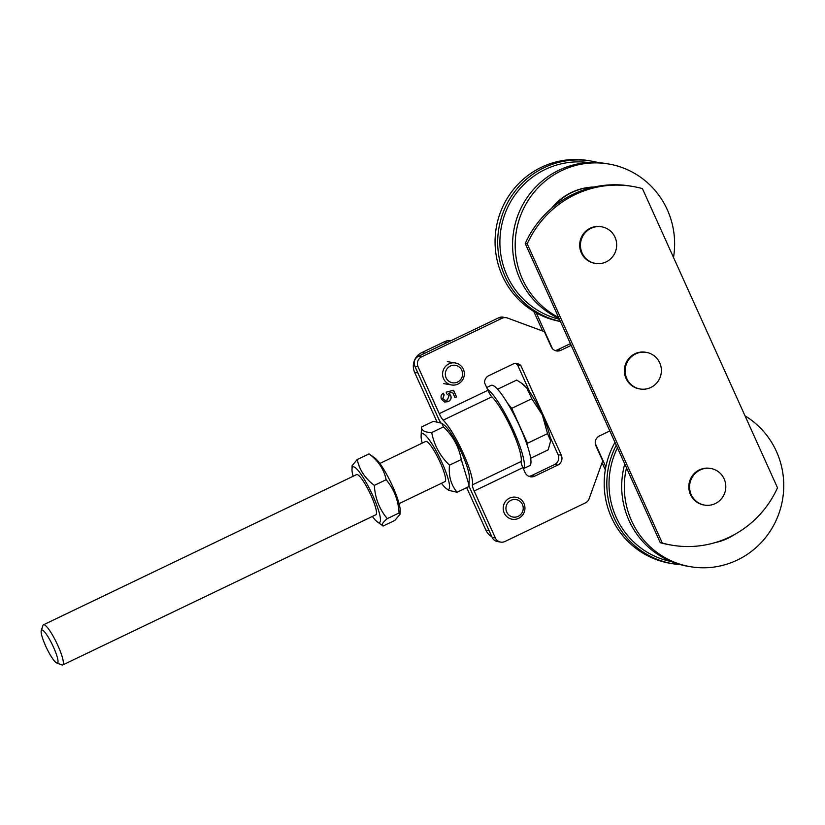 <?xml version="1.0" encoding="UTF-8"?>
<svg xmlns="http://www.w3.org/2000/svg" width="825" height="825" viewBox="0 0 825 825"><rect width="100%" height="100%" fill="white"/><g stroke="black" fill="none" stroke-linecap="round" stroke-linejoin="round"><path stroke-width="1.24" d="M605.849 466.909L595.279 443.51M552.482 348.738L536.312 312.902M533.785 311.438L542.633 331.021M602.075 462.691L605.313 469.838M642.428 188.616L777.501 487.781A100.227 97.773 -80.5 0 1 672.127 545.222A100.227 97.773 -80.5 0 1 662.3 543.036L527.227 243.87A100.227 97.773 -80.5 0 1 632.6 186.429A100.227 97.773 -80.5 0 1 642.428 188.616M632.6 186.429L630.589 186.089A100.227 97.773 99.5 0 0 525.216 243.54L660.289 542.695L662.3 543.036M660.289 542.695A100.227 97.773 99.5 0 0 670.117 544.892L672.127 545.222M525.216 243.54L527.227 243.87M601.642 226.803L600.878 226.679A18.562 18.109 99.5 0 0 579.862 247.748A18.562 18.109 99.5 0 0 594.722 263.288L595.495 263.412A18.562 18.109 99.5 0 0 616.419 248.108A18.562 18.109 99.5 0 0 590.628 228.504A18.562 18.109 99.5 0 0 595.495 263.412M646.336 352.388L645.573 352.254A18.562 18.109 99.5 0 0 624.525 373.127A18.562 18.109 99.5 0 0 639.416 388.864L640.179 388.998A18.562 18.109 99.5 0 0 661.114 373.694A18.562 18.109 99.5 0 0 635.683 353.904A18.562 18.109 99.5 0 0 640.179 388.998M710.768 468.497L710.005 468.363A18.562 18.109 99.5 0 0 688.968 489.235A18.562 18.109 99.5 0 0 703.849 504.972L704.622 505.106A18.562 18.109 99.5 0 0 725.546 489.802A18.562 18.109 99.5 0 0 700.116 470.013A18.562 18.109 99.5 0 0 704.622 505.106M598.321 162.628A81.665 79.664 99.5 0 0 590.937 161.019L588.318 160.576A81.665 79.664 99.5 0 0 511.562 191.926A81.665 79.664 99.5 0 0 502.373 275.849A81.665 79.664 99.5 0 0 560.423 321.502M590.937 161.019A81.665 79.664 99.5 0 0 514.181 192.369A81.665 79.664 99.5 0 0 504.993 276.282A81.665 79.664 99.5 0 0 560.381 321.42M588.699 162.566A79.808 77.859 99.5 0 0 515.305 194.525A79.808 77.859 99.5 0 0 507.035 275.56A79.808 77.859 99.5 0 0 559.412 319.275M673.509 257.452A81.665 79.664 99.5 0 0 608.438 163.958L605.828 163.525A81.665 79.664 99.5 0 0 529.062 194.875A81.665 79.664 99.5 0 0 519.874 278.788A81.665 79.664 99.5 0 0 559.072 318.512M608.438 163.958A81.665 79.664 99.5 0 0 531.682 195.308A81.665 79.664 99.5 0 0 522.493 279.232A81.665 79.664 99.5 0 0 558.587 317.439M594.165 187.007A57.533 56.131 99.5 0 0 551.492 208.385M593.752 187.1A57.533 56.131 99.5 0 0 552.967 207.137M734.797 534.373A57.533 56.131 -80.5 0 1 715.203 542.592M745.027 415.852A81.665 79.664 -80.5 0 1 778.769 513.954A81.665 79.664 -80.5 0 1 690.494 566.713A81.665 79.664 -80.5 0 1 631.62 520.915A81.665 79.664 -80.5 0 1 626.495 467.847M690.494 566.713L687.885 566.28A81.665 79.664 -80.5 0 1 629.001 520.472A81.665 79.664 -80.5 0 1 624.752 463.99M671.375 561.588A79.808 77.859 -80.5 0 1 616.162 517.254A79.808 77.859 -80.5 0 1 617.451 447.81M680.501 564.661A81.665 79.664 -80.5 0 1 672.994 563.774A81.665 79.664 -80.5 0 1 614.12 517.976A81.665 79.664 -80.5 0 1 616.285 445.232M672.994 563.774L670.374 563.331A81.665 79.664 -80.5 0 1 611.5 517.533A81.665 79.664 -80.5 0 1 614.986 442.365M466.692 487.637L485.873 530.135A14.85 14.489 99.5 0 0 491.834 536.755M421.74 352.626L444.128 341.89L447.346 342.427L424.957 353.162L421.74 352.626A14.85 14.489 99.5 0 0 414.635 372.364L436.889 421.637M440.478 422.317L440.22 422.441A18.562 3.362 -115.6 0 0 440.22 422.441L417.863 372.9L414.635 372.364M451.337 340.508A14.85 14.489 99.5 0 0 444.128 341.89M485.873 530.135L489.091 530.671L468.92 485.997M443.211 393.247L444.097 394.866L442.778 398.64L445.036 400.352M446.748 393.834L446.17 392.184L453.523 390.235L456.534 396.907L454.998 397.65L452.574 392.298L448.635 393.247L450.605 395.392C451.595 398.042 450.801 400.115 448.222 401.62L444.644 402.043M453.461 390.256L456.462 396.897L454.977 397.609M446.707 393.824L449.058 395.649L447.367 399.95L445.077 400.352L442.86 398.65L444.18 394.876L443.262 393.216C441.076 394.659 440.498 396.691 441.54 399.3L444.727 402.053L448.305 401.631C450.883 400.125 451.677 398.052 450.687 395.412L448.718 393.267L452.574 392.298M487.936 390.277L484.574 382.831A7.425 7.239 -80.5 0 1 489.256 375.457L512.294 364.403A7.425 7.239 -80.5 0 1 520.792 365.475L561.32 455.235A7.425 7.239 -80.5 0 1 557.772 465.104L534.724 476.159A7.425 7.239 -80.5 0 1 525.112 472.601L522.875 467.651A7.425 1.341 64.4 0 1 521.101 461.495A37.857 6.858 -115.6 0 0 512.005 430.073A37.857 6.858 -115.6 0 0 491.886 396.804A7.425 1.341 64.4 0 1 487.936 390.277L439.23 413.645L418.048 366.733A7.425 7.239 -80.5 0 1 421.596 356.864L501.982 318.306A7.425 7.239 -80.5 0 1 507.519 318.037L544.366 331.671L551.183 346.768A7.425 7.239 99.5 0 0 560.804 350.326L571.189 345.345M609.83 430.949L599.455 435.93A7.425 7.239 99.5 0 0 595.898 445.799L602.724 460.897L589.112 498.733A7.425 7.239 -80.5 0 1 585.337 502.93L504.962 541.489A7.425 7.239 -80.5 0 1 495.34 537.931L474.169 491.019L522.875 467.651M468.92 485.935A18.562 3.362 64.4 0 0 469.827 488.008L492.123 537.384A7.425 7.239 99.5 0 0 497.475 541.551L500.692 542.087M528.887 476.303A7.425 7.239 99.5 0 0 531.506 475.613L554.544 464.568A7.425 7.239 99.5 0 0 558.102 454.699L550.017 436.807M529.898 392.226L517.574 364.928A7.425 7.239 99.5 0 0 515.377 363.474M506.241 317.697L503.023 317.161A7.425 7.239 99.5 0 0 498.764 317.759L418.378 356.317A7.425 7.239 99.5 0 0 414.831 366.187L437.126 415.563A18.562 3.362 64.4 0 0 440.653 422.637M570.415 343.633L557.587 349.79A7.425 7.239 -80.5 0 1 554.967 350.481M521.101 461.495L472.385 484.863A7.425 1.341 -115.6 0 0 474.169 491.019M472.385 484.863A37.857 6.858 -115.6 0 0 463.299 453.441A37.857 6.858 -115.6 0 0 443.169 420.162L491.886 396.804M439.23 413.645A7.425 1.341 -115.6 0 0 443.169 420.162M520.792 365.475L517.574 364.928M487.472 389.245A44.54 8.075 -115.6 0 1 510.128 423.246A44.54 8.075 -115.6 0 1 524.38 464.475A44.54 8.075 -115.6 0 1 523.339 468.683L529.65 465.702A44.54 8.075 -115.6 0 0 530.97 461.319A44.54 8.075 -115.6 0 0 513.769 414.284A44.54 8.075 -115.6 0 0 491.123 385.378L486.688 387.502M523.968 503.508A11.138 10.859 99.5 0 0 503.374 506.437A11.138 10.859 99.5 0 0 522.71 514.944A11.138 10.859 99.5 0 0 523.968 503.508M522.442 504.56A8.858 8.642 -80.5 0 1 513.789 517.141A8.858 8.642 -80.5 0 1 507.519 503.271A8.858 8.642 -80.5 0 1 522.442 504.56M463.341 369.229A11.138 10.859 99.5 0 0 442.747 372.168A11.138 10.859 99.5 0 0 462.082 380.676A11.138 10.859 99.5 0 0 463.341 369.229M461.814 370.281A8.858 8.642 -80.5 0 1 453.162 382.872A8.858 8.642 -80.5 0 1 446.903 369.002A8.858 8.642 -80.5 0 1 461.814 370.281M444.933 481.625A22.275 4.032 -115.6 0 0 445.624 480.006A22.275 4.032 -115.6 0 0 438.972 459.783A22.275 4.032 -115.6 0 0 427.371 441.942A22.275 4.032 -115.6 0 0 425.669 441.468M441.488 483.285A30.814 5.579 -115.6 0 0 446.356 488.627A30.814 5.579 -115.6 0 0 449.532 487.585A30.814 5.579 -115.6 0 0 436.188 450.986A30.814 5.579 -115.6 0 0 421.101 435.971A30.814 5.579 -115.6 0 0 422.225 443.118M441.715 423.246L444.067 424.957A30.814 5.579 64.4 0 1 460.123 449.646A30.814 5.579 64.4 0 1 469.322 477.613L468.982 484.904L461.288 459.515C458.927 446.923 453.007 436.054 443.52 426.886L441.715 423.246L433.342 421.348L421.544 426.999C421.369 430.557 424.762 432.403 431.722 432.548C434.074 445.129 440.003 456.008 449.491 465.166C448.46 475.901 450.986 484.935 457.081 492.247L448.707 490.339L446.356 488.627M421.101 435.971L421.544 426.999M457.081 492.247L468.878 486.595L468.982 484.904M449.491 465.166L461.288 459.515M431.722 432.548L443.52 426.886M375.818 514.779A22.275 4.032 -115.6 0 0 376.509 513.16A22.275 4.032 -115.6 0 0 369.858 492.938A22.275 4.032 -115.6 0 0 358.246 475.097A22.275 4.032 -115.6 0 0 356.555 474.623M372.374 516.44A30.814 5.579 -115.6 0 0 377.242 521.782A30.814 5.579 -115.6 0 0 379.871 515.326A30.814 5.579 -115.6 0 0 364.423 479.542A30.814 5.579 -115.6 0 0 351.986 469.126A30.814 5.579 -115.6 0 0 353.11 476.272M399.62 505.859A30.814 5.579 64.4 0 1 400.197 510.768L400.032 514.274L399.083 512.964C398.331 500.177 394.01 489.091 386.131 479.717C383.996 469.394 378.293 460.783 369.033 453.874L374.942 458.112A30.814 5.579 64.4 0 1 388.771 478.325A30.814 5.579 64.4 0 1 399.62 505.859M351.986 469.126L352.141 465.62L357.235 459.535C359.37 469.858 365.073 478.469 374.333 485.378C375.086 498.166 379.397 509.252 387.286 518.626C382.336 522.803 380.964 525.267 383.14 526.03L394.938 520.369L400.032 514.274M377.242 521.782L383.14 526.03M387.286 518.626L399.083 512.964M374.333 485.378L386.131 479.717M357.235 459.535L369.033 453.874M56.801 663.032L61.906 664.929A22.275 4.032 -115.6 0 0 62.205 665.012A22.275 4.032 -115.6 0 0 62.741 664.95A22.275 4.032 -115.6 0 0 56.75 643.129A22.275 4.032 -115.6 0 0 43.477 624.793A22.275 4.032 -115.6 0 0 42.972 625.453L41.25 630.62A18.284 3.31 64.4 0 1 52.326 644.655A18.284 3.31 64.4 0 1 57.038 663.104A18.284 3.31 64.4 0 1 56.801 663.032A18.284 3.31 64.4 0 1 46.582 647.996A18.284 3.31 64.4 0 1 41.25 630.62M550.502 440.468L547.542 433.62L542.314 414.913A33.413 6.053 64.4 0 1 550.502 440.468A33.413 6.053 64.4 0 1 550.502 441.406A33.413 6.053 64.4 0 1 550.502 441.447L550.502 440.468M531.795 398.743L526.876 388.142A33.413 6.053 64.4 0 1 542.314 414.913L531.795 398.743L511.727 408.365L507.457 403.105M530.661 458.257L548.171 449.852L550.502 441.499M521.503 383.14L523.122 384.316A33.413 6.053 64.4 0 1 526.876 388.142L521.503 383.14L516.677 380.077L497.558 389.245M527.598 446.335L527.474 443.252L547.542 433.62M527.474 443.252L511.727 408.365M498.764 317.759L501.982 318.306M560.804 350.326L557.587 349.79M495.34 537.931L492.123 537.384M418.048 366.733L414.831 366.187M534.724 476.159L531.506 475.613M557.772 465.104L554.544 464.568M561.32 455.235L558.102 454.699M421.596 356.864L418.378 356.317M443.706 383.625L451.615 384.955M447.397 361.659L455.307 362.99M425.731 441.437L379.809 463.464M356.617 474.592L43.477 624.793M444.995 481.594L399.073 503.632M375.88 514.748L62.741 664.95"/></g></svg>
